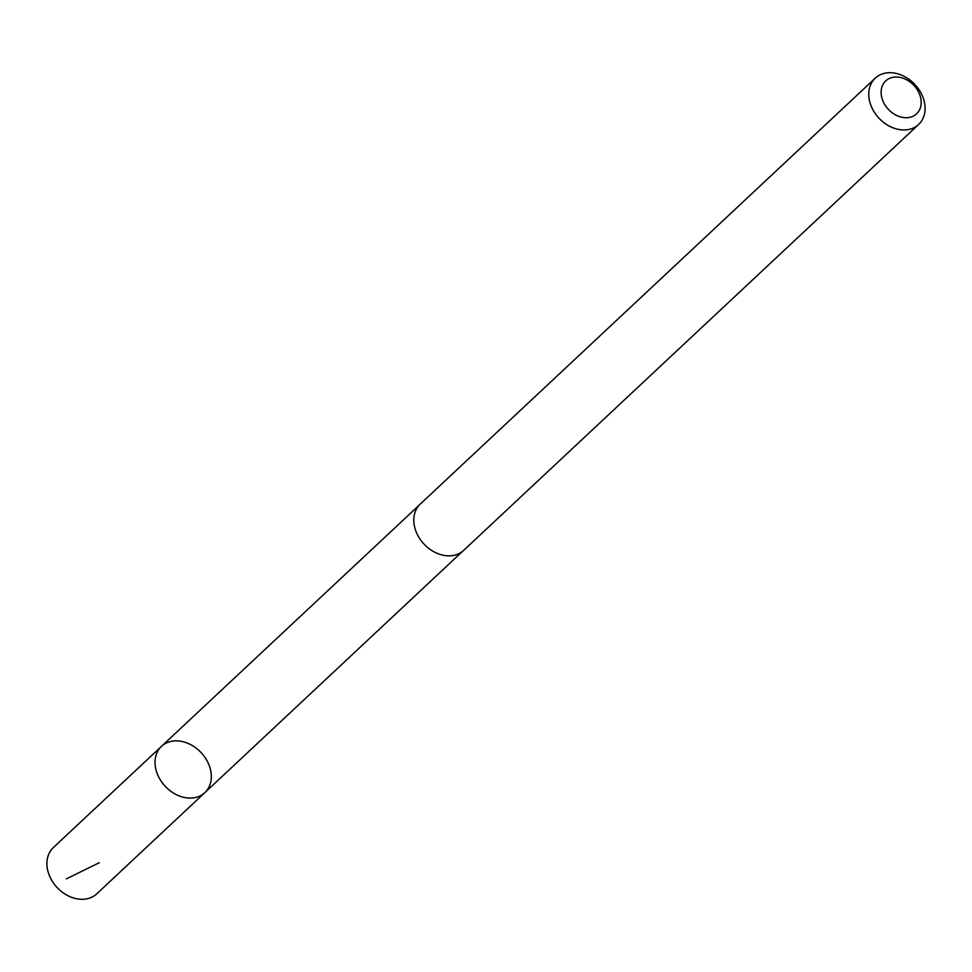 <?xml version="1.0" encoding="UTF-8"?>
<svg xmlns="http://www.w3.org/2000/svg" width="972" height="972" viewBox="0 0 972 972"><rect width="100%" height="100%" fill="white"/><g stroke="black" fill="none" stroke-linecap="round" stroke-linejoin="round"><path stroke-width="1.46" d="M178.095 795.473A31.724 24.616 -133.1 0 1 161.498 746.326A31.724 24.616 -133.1 0 1 201.143 752.656A31.724 24.616 -133.1 0 1 204.849 792.63A31.724 24.616 -133.1 0 1 178.095 795.473A31.724 24.616 -133.1 0 1 161.498 746.326L53.387 847.511A31.736 24.628 46.9 0 0 69.996 896.682A31.736 24.628 46.9 0 0 96.763 893.839L204.849 792.63A31.724 24.616 -133.1 0 1 178.095 795.473M875.237 78.161L420.293 504.043A31.736 24.628 46.9 0 0 423.999 544.041A31.736 24.628 46.9 0 0 463.668 550.371L918.613 124.489A31.736 24.628 46.9 0 0 902.004 75.318A31.736 24.628 46.9 0 0 875.237 78.161A31.736 24.628 46.9 0 0 878.943 118.159A31.736 24.628 46.9 0 0 918.613 124.489M904.762 78.878A22.575 17.52 46.9 0 0 882.272 99.241A22.575 17.52 46.9 0 0 916.402 114.003A22.575 17.52 46.9 0 0 904.762 78.878M99.338 862.686L66.29 878.895M419.369 504.978L161.498 746.326M462.672 551.245L204.849 792.63"/></g></svg>
